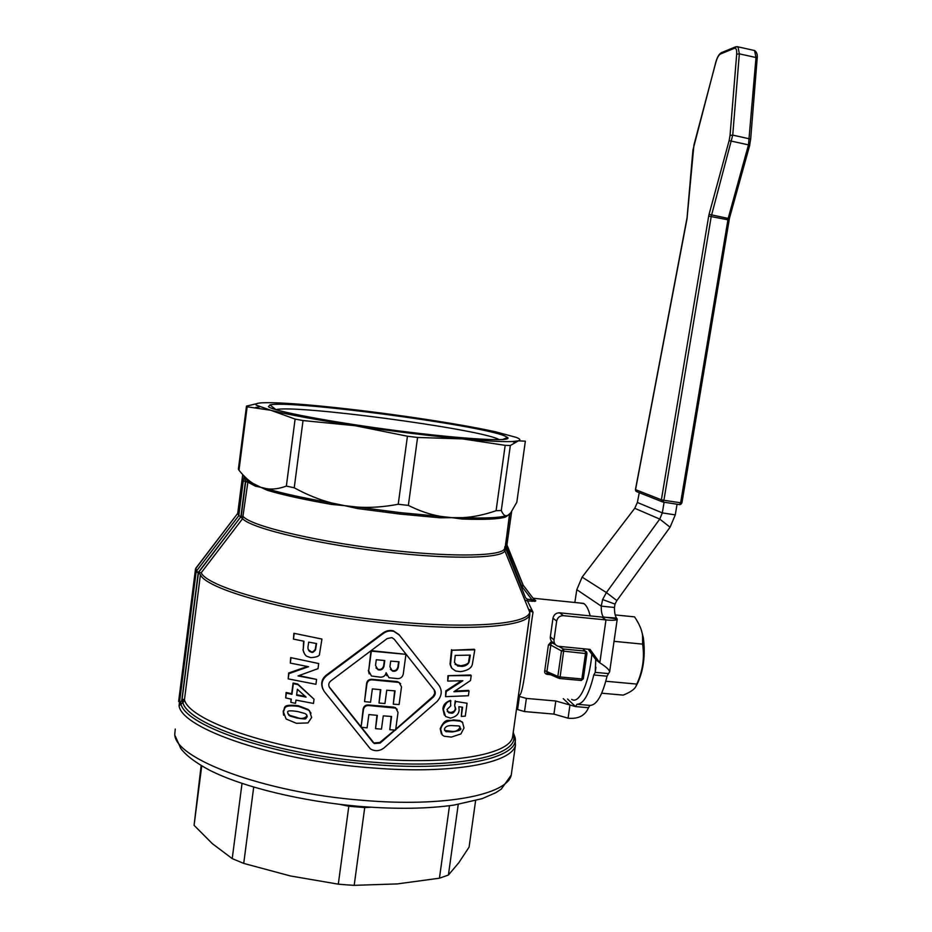 <?xml version="1.0" encoding="UTF-8"?>
<svg xmlns="http://www.w3.org/2000/svg" width="932" height="932" viewBox="0 0 932 932"><rect width="100%" height="100%" fill="white"/><g stroke="black" fill="none" stroke-linecap="round" stroke-linejoin="round"><path stroke-width="1.4" d="M551.546 641.321L548.389 645.037L544.754 670.609C544.3 672.718 545.22 673.987 547.527 674.43L550.707 674.721M571.7 699.408C579.273 704.58 589.443 682.492 591.843 654.241M590.166 615.889C588.605 609.551 586.543 605.474 583.991 603.645L579.716 602.981M518.472 695.249L518.891 695.179C523.784 698.336 528.386 640.179 533.022 612.207L527.512 600.977L535.259 601.245L535.784 600.767L533.325 598.589M532.009 601.443L531.927 599.695L527.419 599.241L527.512 600.977L525.52 600.138M558.419 678.123L548.016 673.545L547.527 674.43M552.233 642.032L552.513 643.022L554.482 643.208M535.259 601.245L534.42 600.022L531.927 599.695L522.118 586.811L523.236 585.319L507.183 545.488M548.016 673.545L546.898 672.892L546.898 671.623L551.068 643.476L552.513 643.022L555.379 644.583M201.23 572.737L198.493 572.539L200.427 574.718C206.671 590.317 298.881 615.085 392.349 623.718C469.845 631.36 526.895 626.444 529.819 614.782L529.737 612.184C528.258 624.067 471.079 629.193 392.558 621.411C299.417 612.778 207.498 588.185 201.23 572.737L242.611 518.646L247.877 482.159L255.38 486.166L254.995 484.663C249.59 481.611 244.254 476.811 238.988 470.264L238.371 469.18L246.491 406.107L259.317 403.067M180.645 702.041L179.06 705.769L182.882 702.542L181.74 700.526L180.645 702.041L180.913 703.905C185.713 726.727 278.517 757.809 373.849 764.578C460.408 771.579 520.429 757.436 515.047 737.398L513.229 732.424M178.618 701.528L195.499 569.079L196.116 571.968L198.248 572.516L196.524 570.978L196.116 571.968L179.06 705.769C181.938 728.964 276.14 761.164 373.615 768.026C452.777 774.352 511.656 763.087 515.443 745.344L515.047 737.398L513.089 733.379M195.499 569.079L195.93 568.077M641.554 630.859L643.371 637.872C645.468 654.893 643.616 669.852 637.814 682.76L636.09 686.08M601.711 693.198L623.182 695.121C630.183 692.336 634.412 689.447 635.88 686.476L636.789 684.076C642.731 671.157 644.676 657.829 642.614 644.117L642.567 635.624C641.938 630.067 639.27 623.811 634.541 616.879L615.167 614.922M294.232 487.786L286.357 486.085L295.106 419.085L303.028 420.553L294.232 487.786C306.838 494.694 319.315 499.75 331.664 502.954L344.607 505.657L357.772 507.113L357.667 508.581L400.247 514.103L440.277 517.808L440.778 516.41L451.752 517.656L462.808 517.644C473.456 517.05 484.547 514.732 496.08 510.701L505.179 445.345L510.34 445.496L501.288 510.503L496.08 510.701M247.458 482.007L247.469 480.667L245.699 481.704L247.458 482.007M242.774 474.668L244.091 476.543L243.264 480.912L245.431 481.366L240.875 516.701L238.778 515.664L237.73 513.346L242.67 474.854M364.831 806.809L354.183 885.342L346.261 884.829L338.304 884.165L348.813 806.25L364.715 807.566L370.959 807.24M662.885 502.045L663.899 500.286L661.382 499.808L662.885 502.045M662.151 501.754L636.987 491.77L635.822 491.024L635.566 489.51M245.5 477.44L246.223 479.106L245.815 477.743M501.288 510.503C502.767 513.998 504.387 515.757 506.146 515.78L508.033 515.256L510.771 512.751L516.829 502.22L525.357 441.185L518.425 440.836C520.965 440.09 520.196 438.925 516.095 437.341L495.358 431.761C475.052 427.345 448.781 422.744 416.557 417.967C384.264 413.226 353.403 409.369 323.963 406.41C294.64 403.509 274.125 402.298 262.405 402.799C257.057 403.09 255.007 403.882 256.242 405.14L270.793 410.266L247.155 406.806L238.988 470.264M245.524 478.221L245.442 477.394M408.367 505.4L398.232 504.259L407.424 436.223L417.571 437.458L408.367 505.4C419.447 510.957 430.258 514.627 440.778 516.41L400.562 512.67L357.772 507.113C370.517 507.917 383.996 506.961 398.232 504.259M246.491 406.107L247.155 406.806M354.183 885.342L397.23 883.92L439.438 878.2L449.504 805.691M681.781 502.965L663.899 500.286L711.267 216.306L732.738 135.105L739.344 53.846L738.004 46.845L737.049 46.612M499.447 439.706L497.77 438.914C473.992 428.207 294.442 404.418 276.012 409.661L269.93 404.919C290.085 399.793 478.897 424.841 504.666 435.931L507.579 437.469C513.334 441.954 464.917 439.391 398.768 430.899C332.654 422.452 272.377 411 268.451 406.655L269.93 404.919M375.969 667.906L377.658 669.211C380.745 669.98 382.749 668.815 383.658 665.728L384.357 660.52M390.403 669.351L392.034 670.539C395.052 671.215 397.009 670.015 397.894 666.951L398.605 661.755M384.765 660.555L383.996 666.252C383.087 669.339 381.083 670.504 377.996 669.735L375.526 665.401L376.295 659.716L384.765 660.555M389.925 666.788L390.694 661.103L399.036 661.79L398.267 667.463C397.37 670.551 395.413 671.751 392.384 671.075L389.925 666.788M368.664 670.947L371.484 676.015L380.501 677.18C383.553 677.168 385.429 675.677 386.128 672.706L388.947 677.715L397.731 678.636C400.713 678.554 402.554 677.028 403.253 674.057L405.944 654.334L371.344 651.13L368.664 670.947L370.924 651.247M381.468 729.139L383.273 715.858L391.591 716.475L389.786 729.733L395.611 730.094L398.022 712.421L395.785 708.122L368.583 705.536C365.81 705.512 364.109 706.829 363.468 709.497L361.068 727.251L367.08 727.869L368.886 714.564L377.344 715.357L375.538 728.649L381.468 729.139M370.552 702.227L372.357 688.899L380.815 689.715L379.009 703.031L384.939 703.543L386.745 690.239L395.075 690.88L393.269 704.173L399.094 704.557L401.506 686.861L399.024 682.422L372.054 679.836C369.282 679.812 367.581 681.141 366.928 683.808L364.529 701.598L370.552 702.227M458.241 804.409L448.409 875.043L439.438 878.2M448.409 875.043L458.754 862.787L469.087 847.141L475.6 800.646M253.702 787.121L243.718 863.405L290.388 875.952L338.304 884.165M243.718 863.405L232.219 858.617L242.029 783.439M201.731 765.929L194.077 825.321L212.38 843.693L232.219 858.617M194.077 825.321L201.137 765.58M405.944 654.334L371.658 650.699M369.177 673.848L368.35 670.411M386.687 675.7L385.836 673.824M361.068 727.251L363.154 708.914C363.795 706.258 365.495 704.93 368.257 704.953L393.898 707.143L397.242 709.31M375.538 728.649L376.936 715.322M389.786 729.733L391.16 716.44M393.269 704.173L394.644 690.857M364.529 701.598L366.614 683.261C367.255 680.593 368.955 679.277 371.728 679.3L397.382 681.583L400.643 683.622M379.009 703.031L380.407 689.68M295.106 419.085L270.793 410.266C288.955 414.798 317.101 419.948 355.243 425.726C394.015 431.469 429.792 435.861 462.575 438.902C486.481 441.057 503.129 441.931 512.518 441.535L518.425 440.836L510.34 445.496M407.424 436.223L355.243 425.726L303.028 420.553M505.179 445.345L462.575 438.902L417.571 437.458M243.357 475.285L243.462 475.914M287.848 713.679L290.027 715.473L296.865 717.43C300.768 719.166 304.135 718.712 306.978 716.091L306.931 715.135M395.727 729.267L433.031 696.437L434.801 693.222L434.195 689.866M329.101 686.744L373.93 742.944L379.767 742.489L394.807 730.047M455.084 664.458L460.851 665.763C466.536 664.807 469.146 663.269 468.68 661.138L469.728 655.138M444.541 730.443L451.612 731.317C455.34 731.865 458.125 730.63 459.965 727.612L459.837 726.354M308.317 649.721L311.125 651.619C312.127 652.377 313.502 651.619 315.261 649.324L316.228 643.488M296.667 694.724L305.265 696.425M504.795 547.259L504.596 548.68C502.453 555.903 456.563 557.371 395.285 550.742C323.8 543.344 251.733 526.65 243.415 516.678L241.248 516.2L245.699 481.704L244.091 476.543M255.38 486.166L260.809 487.296L247.469 480.667L244.918 477.464M267.193 490.255C282.827 494.95 304.321 499.668 331.687 504.433L331.664 502.954C304.158 498.177 282.559 493.447 266.867 488.752L267.193 490.255L260.809 487.296L266.867 488.752C272.796 489.591 279.285 488.706 286.357 486.085M664.097 502.232L662.314 512.891L675.281 514.883L677.063 504.235M243.264 480.912L238.778 515.664L196.524 570.978L195.895 568.112L237.73 513.357L195.545 568.858M348.918 805.376L348.813 806.25L339.609 804.339M287.813 712.829C286.59 710.673 289.98 710.266 297.96 711.617L304.799 713.481L306.139 714.25L307.234 716.72C304.601 719.003 308.748 719.69 297.11 718.083L290.271 716.137L288.815 715.24L287.813 712.829M373.126 742.548L329.823 687.979C328.146 685.335 328.448 683.005 330.755 680.977L387.211 638.537L391.894 637.628L394.201 639.201L434.394 690.111C435.838 692.429 435.524 694.736 433.45 697.008L380.105 743.107L374.256 743.561L372.8 741.93M469.192 661.708C467.934 665.867 462.214 666.683 461.328 666.322L457.705 666.031L454.478 662.454L455.224 655.417L470.322 655.126L469.192 661.708L468.68 661.138M444.401 729.173C445.31 726.447 448.152 725.271 452.952 725.644L459.068 725.958L460.466 728.288C462.016 729.639 459.22 730.874 452.078 731.981L445.776 731.55L444.401 729.173M311.393 652.167L310.1 651.724C308.108 650.466 307.502 648.229 308.294 645.014L308.678 642.125L316.554 643.546L315.529 649.872C313.571 652.249 312.197 653.017 311.393 652.167L311.125 651.619M296.586 695.284L297.378 689.284L306.069 697.136L296.586 695.284M331.687 504.433L344.607 505.657L357.667 508.581M440.277 517.808L451.752 517.656L462.202 519.031C484.023 519.8 498.41 519.171 505.365 517.12L506.146 515.78C499.168 517.819 484.722 518.448 462.808 517.644L462.202 519.031M505.365 517.12L509.524 514.196M509.629 514.021L509.28 514.895M574.846 602.491L576.803 589.688L582.127 577.118L634.75 508.29L637.383 502.476L639.259 492.667M675.281 514.883L670.073 527.209L659.763 519.089L662.314 512.891L637.383 502.476M311.626 717.524L309.599 711.116L308.422 710.079L298.718 706.409C282.326 704.371 285.472 708.483 283.398 711.85L286.136 719.015L296.423 723.302L307.991 722.929L311.626 717.524M437.026 701.516C441.745 696.239 442.479 690.962 439.205 685.672L399.339 635.053L393.84 631.372C390.065 630.393 386.547 631.115 383.25 633.515L326.596 675.677C321.295 680.29 320.585 685.649 324.464 691.765L370.423 748.92C375.037 751.553 379.569 751.227 383.996 747.942L437.026 701.516M448.374 676.271L447.71 681.071L462.866 680.721L446.277 691.474L445.566 696.658L468.4 695.738L469.064 690.996L453.907 691.719L470.509 680.558L471.208 675.583L447.919 675.712L470.683 674.978L471.208 675.583M474.784 649.814L451.973 650.221L450.494 664.621L451.845 668.267L455.585 670.982L460.373 671.657C467.631 670.621 471.627 668.104 472.384 664.108L474.784 649.814L474.26 649.255L451.973 650.221M450.96 700.992C447.71 700.911 445.181 703.777 443.376 709.59L445.543 716.475L450.412 718.141C455.993 716.836 458.893 714.11 459.127 709.974L458.859 706.677L462.575 707.225L461.305 716.428L465.289 716.126L467.072 703.252L455.725 701.412L454.653 705.408L455.806 709.101C454.385 712.304 452.789 713.632 451.041 713.096L448.828 712.829L446.976 709.578L450.738 705.874L450.494 700.386C445.589 702.099 443.073 704.965 442.933 708.984L444.319 715.065M463.996 727.985L462.54 722.44L460.326 721.17L453.721 720.541C446.451 720.576 442.106 723.488 440.661 729.29L442.269 735.01L444.18 736.222L451.368 737.084L460.909 733.938L463.996 727.985M290.935 658.213L290.295 663.083L308.539 666.718L288.908 673.626L288.221 678.88L315.936 684.298L316.577 679.416L298.019 675.933L318.01 668.663L318.686 663.537L290.691 657.619L318.686 663.537M294.151 633.842L293.452 639.119L303.972 641.228L303.191 650.21C304.228 653.949 305.626 656.035 307.409 656.489L310.764 657.631C316.903 657.258 319.839 655.965 319.56 653.786L321.936 639.061L293.895 633.294L321.936 639.061M286.345 693.117L285.705 697.928L291.297 699.14L290.877 702.379L295.526 703.345L295.957 700.107L313.49 703.439L314.049 699.245L297.972 684.612L293.347 683.669L291.937 694.328L286.345 693.117L286.101 692.476L291.693 693.688L293.091 683.051L297.727 684.006L314.049 699.245M512.996 734.043L512.518 737.41L513.637 735.581C518.903 755.328 459.418 769.191 373.814 762.248C279.821 755.537 188.124 725.038 182.882 702.542L184.454 699.804L200.427 574.706M241.248 516.2L198.493 572.539L181.973 700.072L183.72 701.668M240.875 516.701L198.248 572.516L181.74 700.526M240.852 517.178L242.611 518.646C250.906 528.735 323.276 545.57 395.086 552.979C456.54 559.608 502.581 558.07 504.829 550.777L504.655 548.237M642.614 644.117L614.037 641.332M636.789 684.076L605.812 681.245M588.208 649.231L595.758 659.6L599.812 662.838L590.038 649.406L558.152 646.284C555.192 645.27 553.806 643.138 554.016 639.888L556.684 621.085C557.557 617.485 559.794 615.668 563.382 615.668L605.975 619.931L601.862 617.066L559.619 612.825C556.055 612.825 553.841 614.619 552.979 618.196L550.334 636.824C550.125 640.051 551.499 642.16 554.435 643.173M634.75 508.29L659.763 519.089L606.394 592.566L616.856 600.592L670.073 527.209M283.619 715.205L283.165 711.174C285.751 707.889 281.138 703.753 298.473 705.78L308.154 709.45L311.032 713.155M322.903 689.144C320.585 683.494 321.726 678.811 326.328 675.118L382.912 633.038C386.197 630.638 389.716 629.927 393.479 630.906L398.978 634.576L438.914 685.3M447.71 681.071L447.919 675.712M446.277 691.474L445.822 690.892L461.41 680.779M445.566 696.658L445.822 690.892M469.064 690.996L468.54 690.379L454.898 691.078M451.379 667.708L450.028 664.085L451.519 649.697M461.305 716.428L462.004 707.143M467.072 703.252L455.725 701.412M454.653 705.408L455.247 700.794M447.278 711.524L450.575 712.467C453.511 712.06 455.096 710.732 455.329 708.471L454.676 705.431M441.325 733.833L440.219 728.649C445.752 716.428 449.014 721.985 453.243 719.888L459.825 720.506L462.796 722.708M290.295 663.083L290.691 657.619M288.908 673.626L288.664 673.009L307.327 666.497M288.221 678.88L288.664 673.009M316.577 679.416L299.009 675.583M293.452 639.119L293.895 633.294M303.191 650.21L303.646 641.158M303.785 652.447L302.935 649.662M285.705 697.928L286.101 692.476M290.877 702.379L290.982 699.07M297.972 684.612L297.727 684.006M293.347 683.669L293.091 683.051M291.937 694.328L291.693 693.688M504.468 548.925L505.016 550.288M516.596 708.483L517.586 709.555L524.518 711.559L553.934 714.098L568.077 718.188L569.965 705.011L555.798 700.992L553.934 714.098M555.798 700.992L526.37 698.406L519.427 696.437L517.586 709.555M519.427 696.437L518.763 695.738M601.862 617.066L616.53 618.044L617.217 619.267C616.413 620.316 612.673 620.537 605.975 619.931L599.812 662.838C606.033 666.764 609.307 669.747 609.644 671.797L608.526 673.591L595.222 672.368L595.758 659.6M616.856 600.592L615.004 604.099L614.468 607.478L601.233 606.126L602.608 599.556L606.394 592.566L582.127 577.118M522.992 584.923L534.42 600.022L523.225 585.296M518.343 696.099L519.077 695.505M529.97 611.543L529.865 612.883M529.679 615.097L519.217 689.971M530.168 610.984L533.022 612.207L529.714 609.516L529.737 612.184L504.829 550.777L509.548 514.138M529.865 609.773L530.157 610.973M563.278 698.662L569.965 705.011L575.568 706.584L588.511 707.714C585.086 715.694 578.283 719.189 568.077 718.188M616.53 618.044C615.12 616.087 614.433 612.557 614.468 607.478M588.511 707.714L589.921 705.408C596.608 705.291 602.317 695.563 607.058 676.189L608.526 673.591M582.733 648.707L585.261 651.095L563.51 649.022L561.472 650.932L550.684 645.014L548.389 645.037M544.754 670.609L557.837 676.422L559.34 678.484L560.109 676.958L557.837 676.422L561.472 650.932L585.529 653.518L581.871 678.95L560.109 676.958L563.802 649.942L563.51 649.022L558.711 646.4M576.803 589.688L601.233 606.126C601.175 611.217 601.839 614.747 603.202 616.704L603.155 617.054M595.944 667.289L595.222 672.368L593.777 674.966L607.058 676.189M593.777 674.966C589.094 694.375 583.49 704.138 576.955 704.266L575.568 706.584L567.553 699.047M577.141 704.289L589.921 705.408M511.785 771.3L511.249 775.074C507.311 794.728 444.529 807.45 362.525 800.308C263.523 792.701 173.049 758.124 174.808 733.729L175.263 729.045M586.531 651.806L585.261 651.095L585.529 653.518L586.962 653.39L586.531 651.806M506.926 545.814L505.796 546.467L521.629 585.948L522.992 584.912L506.926 545.814M509.839 513.812L505.552 544.463L507.008 544.358M182.346 699.151L184.454 699.804C189.79 721.997 280.8 752.101 374.035 758.811C451.286 765.079 508.849 754.442 512.518 737.41L522.328 667.894M559.526 678.496L581.044 680.453L559.503 678.508M583.246 678.636L581.871 678.95L581.067 680.477M511.645 511.61L506.996 544.486M663.002 502.057L679.579 504.62L680.616 502.872L728.172 218.414L709.066 214.348L708.681 216.108L729.162 220.022L681.898 503.024L679.859 504.643L680.989 504.259M729.022 220.103L729.5 218.484L728.172 218.414L748.478 144.868L729.115 140.639L709.066 214.348M708.681 216.108L661.382 499.808L635.542 489.638L686.966 219.102M686.989 219.02L693.932 144.996L715.799 62.537C717.139 57.854 718.7 55 720.483 53.998L734.393 48.313C736.152 47.87 736.921 49.85 736.676 54.242L739.344 53.846L755.992 57.528L748.478 144.868L749.794 145.019L729.407 218.356M736.676 54.242L730.047 135.42L732.738 135.105L750.668 139.113L749.689 144.914M734.393 48.313L735.977 46.717M720.483 53.998L721.927 52.448M753.557 50.293L754.582 50.526L755.992 57.528L757.18 58.355L750.621 139.718M757.005 58.739L757.18 58.355C757.658 54.743 756.796 52.134 754.582 50.526L738.004 46.845L735.243 46.984L721.321 52.705C718.956 54.138 717.092 57.4 715.718 62.479L692.919 150.11M730.047 135.42L729.115 140.639M368.583 705.536L368.257 704.953M363.468 709.497L363.154 708.914M394.259 707.726L393.898 707.143M246.607 478.489L246.246 479.141M290.271 716.137L290.027 715.473M297.11 718.083L296.865 717.43M329.823 687.979L329.544 687.397M380.105 743.107L379.767 742.489M446.405 731.748L445.939 731.107M452.078 731.981L451.612 731.317M309.599 711.116L309.342 710.487M298.718 706.409L298.473 705.78M283.398 711.85L283.165 711.174M443.376 709.59L442.933 708.984M455.806 709.101L455.329 708.471M451.041 713.096L450.575 712.467M462.54 722.44L462.027 721.776M453.721 720.541L453.243 719.888M440.661 729.29L440.219 728.649M505.552 544.463L505.796 546.467M521.629 585.948L522.118 586.811M527.419 599.241L525.601 597.855L504.911 546.443M559.619 612.825L563.382 615.668M552.979 618.196L556.684 621.085M550.334 636.824L554.016 639.888M526.37 698.406L524.518 711.559M603.272 616.949L617.217 618.941M615.004 604.099L602.608 599.556M533.733 600.313L534.444 601.455M360.94 806.495C397.079 809.302 428.207 808.801 454.35 805.015L482.17 798.642L495.766 792.713L501.288 789.089L511.249 775.074L515.443 745.344M581.242 680.488L583.316 678.799L586.962 653.39L583.106 648.742M643.371 637.872L642.567 635.624M635.449 489.568L635.706 490.884M259.504 406.876L255.566 407.482M687.082 217.599L635.449 489.556M692.919 150.18L687.082 217.54M502.43 439.578L507.579 437.469M395.424 707.539L395.785 708.122M512.518 441.535L514.592 442.49M246.444 478.337L246.339 479.246M288.582 714.576L288.815 715.24M373.93 742.944L374.256 743.561M445.31 730.898L445.776 731.55M360.591 806.471C302.05 801.602 242.332 786.957 209.374 770.1C195.545 762.667 186.039 755.479 180.831 748.536L175.169 735.907M308.422 710.079L308.154 709.45M448.828 712.829L448.362 712.199M460.326 721.17L459.825 720.506M609.644 671.797L617.217 619.267M525.578 644.851L529.819 614.782M529.97 611.474L529.865 612.872M529.469 617.229L525.776 643.523M522.095 669.689L519.229 689.878M533.057 598.227L583.572 603.377"/></g></svg>

